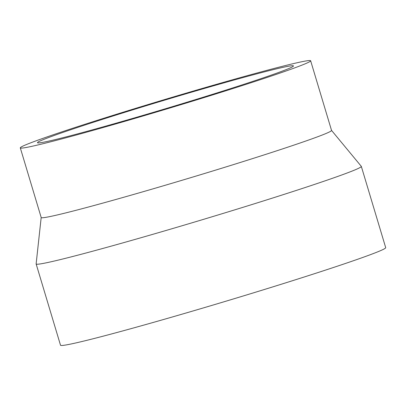 <?xml version="1.0" encoding="UTF-8"?>
<svg xmlns="http://www.w3.org/2000/svg" width="406" height="406" viewBox="0 0 406 406"><rect width="100%" height="100%" fill="white"/><g stroke="black" fill="none" stroke-linecap="round" stroke-linejoin="round"><path stroke-width="0.61" d="M331.529 130.382L361.289 166.333A169.754 5.379 163.3 0 1 361.32 166.394A169.754 5.379 163.3 0 1 152.377 234.45A169.754 5.379 163.3 0 1 36.139 263.956A169.754 5.379 163.3 0 1 36.134 263.885L41.184 217.489M361.32 166.394L385.7 247.65A169.754 5.379 163.3 0 1 176.752 315.706A169.754 5.379 163.3 0 1 60.514 345.212L36.139 263.956M310.646 60.768L331.54 130.412A151.565 4.801 163.3 0 1 144.978 191.18A151.565 4.801 163.3 0 1 41.194 217.52L20.3 147.875A151.565 4.801 163.3 0 1 206.862 87.112A151.565 4.801 163.3 0 1 310.646 60.768A151.565 4.801 163.3 0 1 124.084 121.531A151.565 4.801 163.3 0 1 20.3 147.875M128.981 119.491A133.62 4.233 163.3 0 1 37.489 142.719A133.62 4.233 163.3 0 1 201.96 89.147A133.62 4.233 163.3 0 1 293.457 65.924A133.62 4.233 163.3 0 1 128.981 119.491"/></g></svg>
